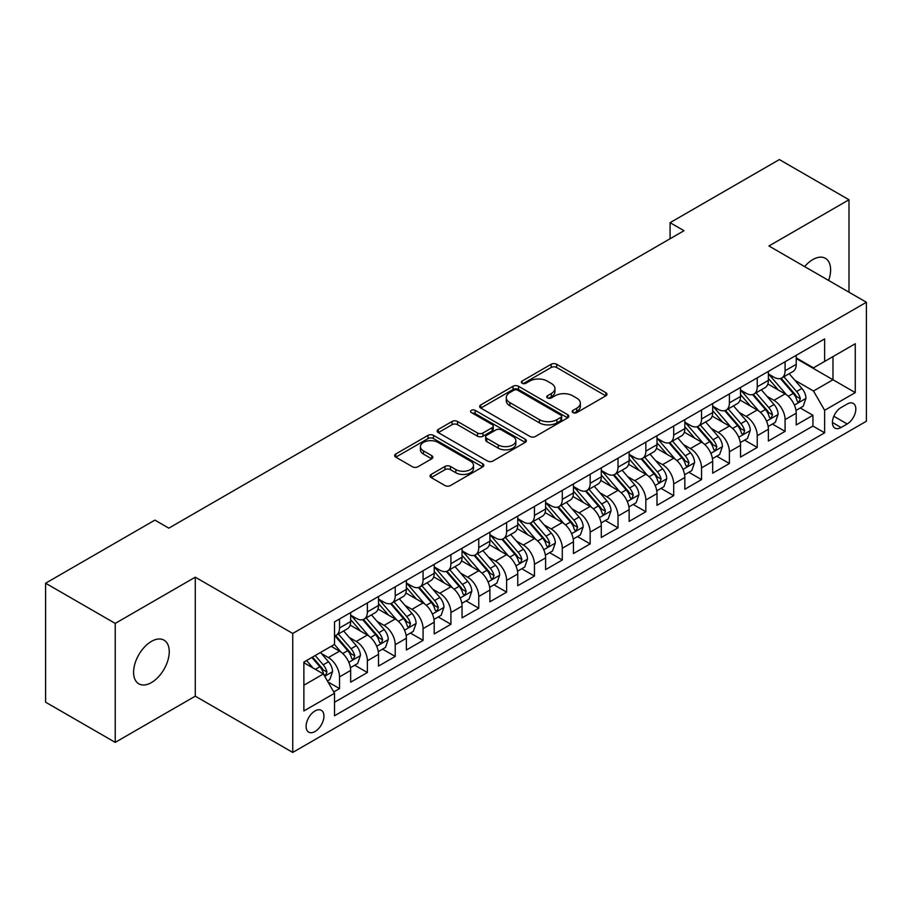 <?xml version="1.0" encoding="UTF-8"?>
<svg xmlns="http://www.w3.org/2000/svg" width="912" height="912" viewBox="0 0 912 912"><rect width="100%" height="100%" fill="white"/><g stroke="black" fill="none" stroke-linecap="round" stroke-linejoin="round"><path stroke-width="1.37" d="M572.964 412.6A2.702 1.562 0 0 0 576.794 412.6L605.842 395.831A3.865 2.234 0 0 0 606.97 394.246A3.865 2.234 0 0 0 605.842 392.673L556.639 364.264A3.865 2.234 0 0 0 551.167 364.264L522.131 381.034A2.702 1.562 0 0 0 521.333 382.139A2.702 1.562 0 0 0 522.131 383.245A2.702 1.562 0 0 0 525.95 383.245L529.712 381.079A12.369 7.136 0 0 1 547.2 381.079L551.304 383.439A12.369 7.136 0 0 1 554.929 388.489A12.369 7.136 0 0 1 551.304 393.539L547.542 395.705A2.702 1.562 0 0 0 546.755 396.811A2.702 1.562 0 0 0 547.542 397.917A2.702 1.562 0 0 0 551.372 397.917L555.134 395.751A12.369 7.136 0 0 1 572.622 395.751L576.726 398.122A12.369 7.136 0 0 1 580.351 403.172A12.369 7.136 0 0 1 576.726 408.223L572.964 410.389A2.702 1.562 0 0 0 572.177 411.494A2.702 1.562 0 0 0 572.964 412.6L572.964 410.389M151.415 682.575A25.205 14.546 120 0 0 167.888 660.356A25.205 14.546 120 0 0 164.023 640.167A25.205 14.546 120 0 0 151.415 641.41A25.205 14.546 120 0 0 134.953 663.628A25.205 14.546 120 0 0 138.818 683.818A25.205 14.546 120 0 0 151.415 682.575M828.632 280.451A25.205 14.546 120 0 0 825.394 258.324A25.205 14.546 120 0 0 812.797 259.578A25.205 14.546 120 0 0 804.612 266.589M315.028 731.527A12.597 7.273 120 0 0 323.258 720.423A12.597 7.273 120 0 0 321.32 710.323A12.597 7.273 120 0 0 315.028 710.95A12.597 7.273 120 0 0 306.785 722.053A12.597 7.273 120 0 0 308.723 732.154A12.597 7.273 120 0 0 315.028 731.527M431.171 474.422A3.865 2.234 0 0 0 430.042 475.996A3.865 2.234 0 0 0 431.171 477.58L444.976 485.549A3.865 2.234 0 0 0 450.448 485.549L482.699 466.921A3.865 2.234 0 0 0 483.827 465.348A3.865 2.234 0 0 0 482.699 463.763L433.496 435.366A3.865 2.234 0 0 0 428.024 435.366L395.774 453.982A3.865 2.234 0 0 0 394.645 455.555A3.865 2.234 0 0 0 395.774 457.14L412.452 466.762A3.865 2.234 0 0 0 417.913 466.762L431.718 458.793A3.865 2.234 0 0 0 432.847 457.22A3.865 2.234 0 0 0 431.718 455.635L423.453 450.87A10.34 5.974 0 0 1 420.421 446.641A10.34 5.974 0 0 1 426.805 441.123A10.34 5.974 0 0 1 438.079 442.423L470.467 461.119A10.34 5.974 0 0 1 473.499 465.348A10.34 5.974 0 0 1 467.115 470.866A10.34 5.974 0 0 1 455.84 469.566L450.448 466.454A3.865 2.234 0 0 0 444.976 466.454L431.171 474.422L431.171 477.58M195.282 577.182L115.22 623.409L45.6 583.213L45.6 702.183L115.22 742.379L195.282 696.164L292.741 752.434L292.741 633.452L195.282 577.182L195.282 696.164M848.992 292.205L848.992 199.762L768.93 245.989L866.4 302.26L292.741 633.452M848.992 199.762L779.372 159.566L670.081 222.676L670.081 238.75M45.6 583.213L154.903 520.114L168.823 528.151L684 230.713L670.081 222.676M529.986 436.46A3.865 2.234 0 0 0 535.447 436.46L567.709 417.844A3.865 2.234 0 0 0 568.837 416.271A3.865 2.234 0 0 0 567.709 414.686L518.506 386.278A3.865 2.234 0 0 0 513.034 386.278L480.784 404.905A3.865 2.234 0 0 0 479.655 406.478A3.865 2.234 0 0 0 480.784 408.063L529.986 436.46M472.439 413.182A2.702 1.562 0 0 1 475.175 413.558L475.175 410.343L525.198 439.231A3.865 2.234 0 0 1 526.338 440.804A3.865 2.234 0 0 1 525.198 442.388L492.947 461.005A3.865 2.234 0 0 1 487.475 461.005L438.284 432.596L438.284 429.438A3.865 2.234 0 0 0 437.144 431.023A3.865 2.234 0 0 0 438.284 432.596M438.284 429.438L452.078 421.469A3.865 2.234 0 0 1 457.55 421.469L477.5 432.995A3.865 2.234 0 0 0 482.972 432.995L492.127 427.705A3.865 2.234 0 0 0 493.255 426.132A3.865 2.234 0 0 0 492.127 424.547L471.356 412.555A2.702 1.562 0 0 1 470.558 411.449A2.702 1.562 0 0 1 472.234 410.012A2.702 1.562 0 0 1 475.175 410.343M333.746 691.934L339.526 688.606L327.967 681.925M321.4 653.539L328.388 657.575A15.755 9.097 60 0 1 339.526 676.864L350.664 670.434L350.664 682.176L367.376 672.52L354.7 665.213M349.25 637.454L356.239 641.489A15.755 9.097 60 0 1 367.376 660.79L378.514 654.36L378.514 666.091L395.227 656.446L382.55 649.127M377.089 621.38L384.089 625.415A15.755 9.097 60 0 1 395.227 644.716L406.364 638.275L406.364 650.017L423.065 640.372L410.4 633.053M404.939 605.306L411.928 609.341A15.755 9.097 60 0 1 423.065 628.63L434.215 622.201L434.215 633.943L450.916 624.287L438.25 616.979M432.79 589.22L439.778 593.267A15.755 9.097 60 0 1 450.916 612.556L462.053 606.127L462.053 617.857L478.766 608.213L466.089 600.894M460.64 573.146L467.628 577.182A15.755 9.097 60 0 1 478.766 596.482L489.904 590.041L489.904 601.783L506.616 592.139L493.939 584.82M488.479 557.072L495.478 561.108A15.755 9.097 60 0 1 506.616 580.397L517.754 573.967L517.754 585.709L534.455 576.065L521.789 568.746M516.329 540.998L523.317 545.034A15.755 9.097 60 0 1 534.455 564.323L545.604 557.893L545.604 569.624L562.305 559.979L549.64 552.672M544.179 524.913L551.167 528.949A15.755 9.097 60 0 1 562.305 548.249L573.443 541.819L573.443 553.55L590.155 543.905L577.478 536.587M572.029 508.839L579.017 512.875A15.755 9.097 60 0 1 590.155 532.163L601.293 525.734L601.293 537.476L618.005 527.831L605.329 520.513M599.868 492.765L606.868 496.801A15.755 9.097 60 0 1 618.005 516.089L629.143 509.66L629.143 521.39L645.844 511.746L633.179 504.439M627.718 476.68L634.706 480.715A15.755 9.097 60 0 1 645.844 500.015L656.993 493.586L656.993 505.316L673.694 495.672L661.029 488.353M655.568 460.606L662.557 464.641A15.755 9.097 60 0 1 673.694 483.93L684.832 477.5L684.832 489.242L701.545 479.598L688.868 472.279M683.419 444.532L690.407 448.567A15.755 9.097 60 0 1 701.545 467.856L712.682 461.426L712.682 473.168L729.395 463.513L716.718 456.205M711.257 428.446L718.257 432.482A15.755 9.097 60 0 1 729.395 451.782L740.533 445.352L740.533 457.083L757.234 447.439L744.568 440.12M739.108 412.372L746.096 416.408A15.755 9.097 60 0 1 757.234 435.708L768.383 429.267L768.383 441.009L785.084 431.365L785.084 419.623A15.755 9.097 -120 0 0 773.946 400.334L766.958 396.298M772.418 424.046L785.084 431.365M350.664 670.434A15.755 9.097 -120 0 0 339.526 651.145L331.17 646.323M378.514 654.36A15.755 9.097 -120 0 0 367.376 635.06L350.151 625.119M406.364 638.275A15.755 9.097 -120 0 0 395.227 618.986L378.001 609.045M434.215 622.201A15.755 9.097 -120 0 0 423.065 602.912L405.851 592.971M462.053 606.127A15.755 9.097 -120 0 0 450.916 586.826L433.702 576.886M489.904 590.041A15.755 9.097 -120 0 0 478.766 570.752L461.54 560.812M517.754 573.967A15.755 9.097 -120 0 0 506.616 554.678L489.391 544.738M545.604 557.893A15.755 9.097 -120 0 0 534.455 538.593L517.241 528.652M573.443 541.819A15.755 9.097 -120 0 0 562.305 522.519L545.091 512.578M601.293 525.734A15.755 9.097 -120 0 0 590.155 506.445L572.93 496.504M629.143 509.66A15.755 9.097 -120 0 0 618.005 490.371L600.78 480.419M656.993 493.586A15.755 9.097 -120 0 0 645.844 474.286L628.63 464.345M684.832 477.5A15.755 9.097 -120 0 0 673.694 458.212L656.48 448.271M712.682 461.426A15.755 9.097 -120 0 0 701.545 442.138L684.319 432.185M740.533 445.352A15.755 9.097 -120 0 0 729.395 426.052L712.169 416.111M768.383 429.267A15.755 9.097 -120 0 0 757.234 409.978L740.02 400.037M847.191 404.027L841.058 407.561A12.209 7.045 120 0 0 833.078 418.323A12.209 7.045 120 0 0 834.959 428.104A12.209 7.045 120 0 0 841.058 427.5L847.191 423.966A12.209 7.045 120 0 0 855.16 413.204A12.209 7.045 120 0 0 853.29 403.423A12.209 7.045 120 0 0 847.191 404.027M292.741 752.434L866.4 421.23L866.4 302.26M303.878 685.22L323.372 673.968L334.522 693.268L334.522 715.772L824.63 432.812L824.63 410.297L813.493 391.009L794.808 380.213M334.522 693.268L303.878 710.95L303.878 662.078L334.522 644.385L334.522 621.881L824.63 338.911L824.63 361.426L855.262 343.733L855.262 392.616L824.63 410.297M350.664 615.133L356.239 618.347A15.755 9.097 60 0 0 364.116 619.123L375.254 612.693A15.755 9.097 -120 0 0 378.514 605.477L378.514 596.482M378.514 599.047L384.089 602.262A15.755 9.097 60 0 0 391.966 603.049L403.104 596.619A15.755 9.097 -120 0 0 406.364 589.403L406.364 580.397M406.364 582.973L411.928 586.188A15.755 9.097 60 0 0 419.805 586.963L430.943 580.534A15.755 9.097 -120 0 0 434.215 573.329L434.215 564.323M434.215 566.899L439.778 570.114A15.755 9.097 60 0 0 447.655 570.889L458.793 564.46A15.755 9.097 -120 0 0 462.053 557.243L462.053 548.249M462.053 550.814L467.628 554.029A15.755 9.097 60 0 0 475.505 554.815L486.643 548.386A15.755 9.097 -120 0 0 489.904 541.169L489.904 532.163M489.904 534.74L495.478 537.955A15.755 9.097 60 0 0 503.356 538.73L514.493 532.3A15.755 9.097 -120 0 0 517.754 525.095L517.754 516.089M517.754 518.666L523.317 521.881A15.755 9.097 60 0 0 531.194 522.656L542.332 516.226A15.755 9.097 -120 0 0 545.604 509.01L545.604 500.015M545.604 502.58L551.167 505.795A15.755 9.097 60 0 0 559.045 506.582L570.182 500.152A15.755 9.097 -120 0 0 573.443 492.936L573.443 483.93M573.443 486.506L579.017 489.721A15.755 9.097 60 0 0 586.895 490.508L598.033 484.067A15.755 9.097 -120 0 0 601.293 476.862L601.293 467.856M601.293 470.432L606.868 473.647A15.755 9.097 60 0 0 614.734 474.422L625.883 467.993A15.755 9.097 -120 0 0 629.143 460.788L629.143 451.782M629.143 454.347L634.706 457.562A15.755 9.097 60 0 0 642.584 458.348L653.722 451.919A15.755 9.097 -120 0 0 656.993 444.703L656.993 435.697M656.993 438.273L662.557 441.488A15.755 9.097 60 0 0 670.434 442.274L681.572 435.833A15.755 9.097 -120 0 0 684.832 428.629L684.832 419.623M684.832 422.199L690.407 425.414A15.755 9.097 60 0 0 698.284 426.189L709.422 419.759A15.755 9.097 -120 0 0 712.682 412.555L712.682 403.549M712.682 406.125L718.257 409.34A15.755 9.097 60 0 0 726.123 410.115L737.272 403.685A15.755 9.097 -120 0 0 740.533 396.469L740.533 387.475M740.533 390.04L746.096 393.254A15.755 9.097 60 0 0 753.973 394.041L765.111 387.611A15.755 9.097 -120 0 0 768.383 380.395L768.383 371.389M334.522 702.263L812.934 426.052L812.934 415.279L796.222 424.935L796.222 413.193A15.755 9.097 -120 0 0 785.084 393.904L767.87 383.963M768.383 373.966L773.946 377.18A15.755 9.097 -120 0 0 781.823 377.956A15.755 9.097 -120 0 0 785.084 370.751L785.084 361.745M781.823 377.956L792.961 371.526A15.755 9.097 -120 0 0 796.222 364.321L796.222 355.315M339.526 618.986L339.526 627.992A15.755 9.097 60 0 1 336.266 635.197A15.755 9.097 60 0 1 334.522 635.835M336.266 635.197L347.404 628.767A15.755 9.097 -120 0 0 350.664 621.562L350.664 612.556M367.376 602.912L367.376 611.906A15.755 9.097 60 0 1 364.116 619.123M395.227 586.826L395.227 595.832A15.755 9.097 60 0 1 391.966 603.049M423.065 570.752L423.065 579.758A15.755 9.097 60 0 1 419.805 586.963M450.916 554.678L450.916 563.684A15.755 9.097 60 0 1 447.655 570.889M478.766 538.593L478.766 547.599A15.755 9.097 60 0 1 475.505 554.815M506.616 522.519L506.616 531.525A15.755 9.097 60 0 1 503.356 538.73M534.455 506.445L534.455 515.451A15.755 9.097 60 0 1 531.194 522.656M562.305 490.36L562.305 499.366A15.755 9.097 60 0 1 559.045 506.582M590.155 474.286L590.155 483.292A15.755 9.097 60 0 1 586.895 490.508M618.005 458.212L618.005 467.218A15.755 9.097 60 0 1 614.734 474.422M645.844 442.138L645.844 451.132A15.755 9.097 60 0 1 642.584 458.348M673.694 426.052L673.694 435.058A15.755 9.097 60 0 1 670.434 442.274M701.545 409.978L701.545 418.984A15.755 9.097 60 0 1 698.284 426.189M729.395 393.904L729.395 402.899A15.755 9.097 60 0 1 726.123 410.115M757.234 377.819L757.234 386.825A15.755 9.097 60 0 1 753.973 394.041M757.234 435.708L757.234 447.439M729.395 451.782L729.395 463.513M701.545 467.856L701.545 479.598M673.694 483.93L673.694 495.672M645.844 500.015L645.844 511.746M618.005 516.089L618.005 527.831M590.155 532.163L590.155 543.905M562.305 548.249L562.305 559.979M534.455 564.323L534.455 576.065M506.616 580.397L506.616 592.139M478.766 596.482L478.766 608.213M450.916 612.556L450.916 624.287M423.065 628.63L423.065 640.372M395.227 644.716L395.227 656.446M367.376 660.79L367.376 672.52M339.526 676.864L339.526 688.606M323.372 673.968L303.878 662.716M813.493 391.009L832.987 379.757L832.987 356.603L855.262 343.733M796.222 358.53L855.262 392.616M796.222 357.892L813.493 367.855L824.63 361.426M115.22 623.409L115.22 742.379M800.257 407.972L812.934 415.279M812.934 426.052L824.63 432.812M574.047 412.976L576.726 411.437A12.369 7.136 0 0 0 580.351 406.387L580.351 403.172M554.929 388.489L554.929 391.704A12.369 7.136 0 0 1 551.304 396.754L548.625 398.305M605.785 395.854L556.639 367.479A3.865 2.234 0 0 0 551.167 367.479L523.203 383.621M567.652 417.878L518.506 389.492A3.865 2.234 0 0 0 513.034 389.492L480.829 408.086M560.869 417.365A2.702 1.562 0 0 0 561.667 416.271A2.702 1.562 0 0 0 560.869 415.165L517.685 390.222A2.702 1.562 0 0 0 513.855 390.222L509.899 392.513A12.369 7.136 0 0 0 506.274 397.564A12.369 7.136 0 0 0 509.899 402.614L539.414 419.657A12.369 7.136 0 0 0 556.913 419.657L560.869 417.365L560.869 420.58A2.702 1.562 0 0 0 561.667 419.486L561.667 416.271M506.274 397.564L506.274 400.778A12.369 7.136 0 0 0 509.899 405.829L509.899 402.614M560.869 420.58L556.913 422.872A12.369 7.136 0 0 1 539.414 422.872L509.899 405.829M438.33 432.63L452.078 424.684L452.078 421.469M493.255 426.132L493.255 429.347A3.865 2.234 0 0 1 492.127 430.92L482.972 436.21A3.865 2.234 0 0 1 477.5 436.21L457.55 424.684A3.865 2.234 0 0 0 452.078 424.684M475.175 413.558L525.152 442.411M498.214 444.953A10.34 5.974 0 0 0 509.477 446.242A10.34 5.974 0 0 0 515.861 440.724A10.34 5.974 0 0 0 512.829 436.506L501.418 429.917A3.865 2.234 0 0 0 495.957 429.917L486.791 435.206A3.865 2.234 0 0 0 485.663 436.78A3.865 2.234 0 0 0 486.791 438.364L498.214 444.953L498.214 448.168A10.34 5.974 0 0 0 509.477 449.456A10.34 5.974 0 0 0 515.861 443.939L515.861 440.724M485.663 436.78L485.663 439.994A3.865 2.234 0 0 0 486.791 441.579L486.791 438.364M498.214 448.168L486.791 441.579M473.499 465.348L473.499 468.563A10.34 5.974 0 0 1 467.115 474.08A10.34 5.974 0 0 1 455.84 472.781L450.448 469.669A3.865 2.234 0 0 0 444.976 469.669L431.228 477.603M420.421 446.641L420.421 449.855A10.34 5.974 0 0 0 423.453 454.085L423.453 450.87M431.672 458.827L423.453 454.085M482.642 466.955L433.496 438.581A3.865 2.234 0 0 0 428.024 438.581L395.831 457.163M795.994 410.434L803.187 406.285L805.969 398.236A10.431 6.031 -120 0 0 801.91 388.444L789.188 373.715M786.634 394.919L771.541 377.454A30.13 17.396 -120 0 0 768.383 374.137M778.358 390.017L769.922 380.247A25.012 14.444 -120 0 0 768.383 378.56M780.398 378.526L793.269 393.425A10.431 6.031 60 0 1 796.997 400.619L797.749 401.85L799.163 401.656L800.337 398.681A10.431 6.031 -120 0 0 796.621 391.499L783.887 376.77M781.162 378.286L794.99 394.292A5.312 3.067 60 0 1 796.324 396.378L800.337 398.681M768.143 426.508L775.337 422.359L778.118 414.322A10.431 6.031 -120 0 0 774.06 404.518L761.338 389.789M758.784 410.993L743.702 393.528A30.13 17.396 -120 0 0 740.533 390.211M750.508 406.091L742.072 396.321A25.012 14.444 -120 0 0 740.533 394.645M752.56 394.6L765.43 409.499A10.431 6.031 60 0 1 769.147 416.693L769.91 417.935L771.313 417.73L772.487 414.766A10.431 6.031 -120 0 0 768.77 407.573L756.048 392.844M753.312 394.36L767.14 410.366A5.312 3.067 60 0 1 768.485 412.452L772.487 414.766M740.293 442.594L747.487 438.433L750.28 430.396A10.431 6.031 -120 0 0 746.21 420.592L733.487 405.863M730.934 427.078L715.852 409.602A30.13 17.396 -120 0 0 712.682 406.296M722.669 422.176L714.221 412.395A25.012 14.444 -120 0 0 712.682 410.719M724.709 410.685L737.58 425.585A10.431 6.031 60 0 1 741.296 432.767L742.06 434.009L743.474 433.804L744.637 430.84A10.431 6.031 -120 0 0 740.92 423.647L728.198 408.918M725.462 410.434L739.29 426.451A5.312 3.067 60 0 1 740.635 428.526L744.637 430.84M712.443 458.668L719.648 454.518L722.429 446.47A10.431 6.031 -120 0 0 718.36 436.677L705.637 421.948M703.095 443.152L688.001 425.676A30.13 17.396 -120 0 0 684.832 422.37M694.819 438.25L686.371 428.48A25.012 14.444 -120 0 0 684.832 426.793M696.859 426.759L709.73 441.659A10.431 6.031 60 0 1 713.458 448.852L714.21 450.083L715.624 449.89L716.798 446.914A10.431 6.031 -120 0 0 713.07 439.732L700.348 425.003M697.623 426.52L711.451 442.525A5.312 3.067 60 0 1 712.785 444.6L716.798 446.914M684.604 474.742L691.798 470.592L694.579 462.555A10.431 6.031 -120 0 0 690.521 452.751L677.798 438.022M675.245 459.226L660.151 441.761A30.13 17.396 -120 0 0 656.993 438.444M666.968 454.324L658.532 444.554A25.012 14.444 -120 0 0 656.993 442.879M669.02 442.833L681.88 457.733A10.431 6.031 60 0 1 685.607 464.926L686.36 466.157L687.773 465.964L688.948 463A10.431 6.031 -120 0 0 685.231 455.806L672.497 441.077M669.773 442.594L683.601 458.599A5.312 3.067 60 0 1 684.935 460.685L688.948 463M656.754 490.827L663.947 486.666L666.729 478.629A10.431 6.031 -120 0 0 662.671 468.825L649.948 454.096M647.395 475.312L632.312 457.835A30.13 17.396 -120 0 0 629.143 454.529M639.118 470.41L630.682 460.628A25.012 14.444 -120 0 0 629.143 458.953M641.17 458.918L654.041 473.818A10.431 6.031 60 0 1 657.757 481L658.521 482.243L659.923 482.038L661.097 479.074A10.431 6.031 -120 0 0 657.381 471.88L644.659 457.151M641.923 458.668L655.751 474.685A5.312 3.067 60 0 1 657.096 476.759L661.097 479.074M628.904 506.901L636.097 502.751L638.89 494.703A10.431 6.031 -120 0 0 634.82 484.91L622.098 470.182M619.544 491.386L604.462 473.909A30.13 17.396 -120 0 0 601.293 470.603M611.279 486.484L602.832 476.714A25.012 14.444 -120 0 0 601.293 475.027M613.32 474.992L626.191 489.892A10.431 6.031 60 0 1 629.907 497.086L630.671 498.317L632.084 498.123L633.247 495.148A10.431 6.031 -120 0 0 629.531 487.966L616.808 473.225M614.072 474.753L627.901 490.759A5.312 3.067 60 0 1 629.246 492.833L633.247 495.148M601.054 522.975L608.258 518.825L611.04 510.788A10.431 6.031 -120 0 0 606.97 500.984L594.248 486.256M591.706 507.46L576.612 489.995A30.13 17.396 -120 0 0 573.443 486.677M583.429 502.558L574.982 492.788A25.012 14.444 -120 0 0 573.443 491.112M585.47 491.066L598.34 505.966A10.431 6.031 60 0 1 602.068 513.16L602.821 514.391L604.234 514.197L605.408 511.233A10.431 6.031 -120 0 0 601.681 504.04L588.958 489.311M586.234 490.827L600.062 506.833A5.312 3.067 60 0 1 601.396 508.919L605.408 511.233M573.215 539.06L580.408 534.899L583.19 526.862A10.431 6.031 -120 0 0 579.131 517.058L566.409 502.33M563.855 523.534L548.762 506.069A30.13 17.396 -120 0 0 545.604 502.751M555.579 518.632L547.143 508.862A25.012 14.444 -120 0 0 545.604 507.186M557.631 507.152L570.49 522.052A10.431 6.031 60 0 1 574.218 529.234L574.97 530.476L576.384 530.271L577.558 527.307A10.431 6.031 -120 0 0 573.842 520.114L561.108 505.385M558.383 506.901L572.212 522.918A5.312 3.067 60 0 1 573.545 524.993L577.558 527.307M545.365 555.134L552.558 550.973L555.34 542.936A10.431 6.031 -120 0 0 551.281 533.144L538.559 518.404M536.005 539.619L520.923 522.143A30.13 17.396 -120 0 0 517.754 518.837M527.729 534.717L519.293 524.947A25.012 14.444 -120 0 0 517.754 523.26M529.781 523.226L542.651 538.126A10.431 6.031 60 0 1 546.368 545.308L547.132 546.55L548.534 546.356L549.708 543.381A10.431 6.031 -120 0 0 545.992 536.199L533.269 521.459M530.533 522.975L544.361 538.992A5.312 3.067 60 0 1 545.707 541.067L549.708 543.381M517.514 571.208L524.708 567.059L527.501 559.022A10.431 6.031 -120 0 0 523.431 549.218L510.709 534.489M508.155 555.693L493.073 538.228A30.13 17.396 -120 0 0 489.904 534.911M499.89 550.791L491.443 541.021A25.012 14.444 -120 0 0 489.904 539.345M501.931 539.3L514.801 554.2A10.431 6.031 60 0 1 518.518 561.393L519.281 562.624L520.695 562.43L521.858 559.466A10.431 6.031 -120 0 0 518.141 552.273L505.419 537.544M502.683 539.06L516.511 555.066A5.312 3.067 60 0 1 517.856 557.152L521.858 559.466M489.676 587.282L496.869 583.133L499.651 575.096A10.431 6.031 -120 0 0 495.581 565.292L482.858 550.563M480.316 571.767L465.223 554.302A30.13 17.396 -120 0 0 462.053 550.985M472.04 566.865L463.592 557.095A25.012 14.444 -120 0 0 462.053 555.419M474.08 555.374L486.951 570.274A10.431 6.031 60 0 1 490.679 577.467L491.431 578.71L492.845 578.504L494.019 575.54A10.431 6.031 -120 0 0 490.291 568.347L477.569 553.618M474.844 555.134L488.672 571.14A5.312 3.067 60 0 1 490.006 573.226L494.019 575.54M461.825 603.368L469.019 599.207L471.8 591.17A10.431 6.031 -120 0 0 467.742 581.377L455.02 566.637M452.466 587.852L437.372 570.376A30.13 17.396 -120 0 0 434.215 567.07M444.19 582.95L435.754 573.181A25.012 14.444 -120 0 0 434.215 571.493M446.242 571.459L459.101 586.359A10.431 6.031 60 0 1 462.829 593.541L463.581 594.784L464.995 594.59L466.169 591.614A10.431 6.031 -120 0 0 462.452 584.432L449.719 569.692M446.994 571.208L460.822 587.225A5.312 3.067 60 0 1 462.156 589.3L466.169 591.614M433.975 619.442L441.169 615.292L443.95 607.244A10.431 6.031 -120 0 0 439.892 597.451L427.169 582.722M424.616 603.926L409.534 586.462A30.13 17.396 -120 0 0 406.364 583.144M416.339 599.024L407.903 589.255A25.012 14.444 -120 0 0 406.364 587.567M418.391 587.533L431.262 602.433A10.431 6.031 60 0 1 434.978 609.626L435.742 610.858L437.144 610.664L438.319 607.688A10.431 6.031 -120 0 0 434.602 600.506L421.88 585.778M419.144 587.294L432.972 603.299A5.312 3.067 60 0 1 434.317 605.386L438.319 607.688M406.125 635.516L413.318 631.366L416.111 623.329A10.431 6.031 -120 0 0 412.042 613.525L399.319 598.796M396.766 620L381.683 602.536A30.13 17.396 -120 0 0 378.514 599.218M388.501 615.098L380.053 605.329A25.012 14.444 -120 0 0 378.514 603.653M390.541 603.607L403.412 618.507A10.431 6.031 60 0 1 407.128 625.7L407.892 626.943L409.306 626.738L410.468 623.774A10.431 6.031 -120 0 0 406.752 616.58L394.03 601.852M391.294 603.368L405.122 619.373A5.312 3.067 60 0 1 406.467 621.46L410.468 623.774M378.286 651.601L385.48 647.44L388.261 639.403A10.431 6.031 -120 0 0 384.191 629.599L371.469 614.87M368.927 636.086L353.833 618.61A30.13 17.396 -120 0 0 350.664 615.304M360.65 631.184L352.203 621.403A25.012 14.444 -120 0 0 350.664 619.727M362.691 619.693L375.562 634.592A10.431 6.031 60 0 1 379.289 641.774L380.042 643.017L381.455 642.812L382.63 639.848A10.431 6.031 -120 0 0 378.902 632.654L366.179 617.926M363.455 619.442L377.283 635.459A5.312 3.067 60 0 1 378.617 637.534L382.63 639.848M350.436 667.675L357.629 663.526L360.411 655.477A10.431 6.031 -120 0 0 356.353 645.685L343.63 630.956M341.077 652.16L334.419 644.442M332.8 647.258L331.717 646.004M334.852 635.767L347.711 650.666A10.431 6.031 60 0 1 351.439 657.86L352.192 659.091L353.605 658.897L354.779 655.922A10.431 6.031 -120 0 0 351.063 648.74L338.329 634.011M335.605 635.527L349.433 651.533A5.312 3.067 60 0 1 350.767 653.608L354.779 655.922M327.419 680.968L329.779 679.6L332.561 671.563A10.431 6.031 -120 0 0 328.502 661.759L320.488 652.49M313.01 667.983L306.569 660.527M304.95 663.332L303.878 662.101M311.858 657.472L319.873 666.74A10.431 6.031 60 0 1 323.589 673.934L324.353 675.165L325.755 674.971L326.929 672.007A10.431 6.031 -120 0 0 323.213 664.814L315.199 655.546M312.508 657.096L321.583 667.607A5.312 3.067 60 0 1 322.928 669.693L326.929 672.007M328.388 657.575L339.526 651.145M356.239 641.489L367.376 635.06M384.089 625.415L395.227 618.986M411.928 609.341L423.065 602.912M439.778 593.267L450.916 586.826M467.628 577.182L478.766 570.752M495.478 561.108L506.616 554.678M523.317 545.034L534.455 538.593M551.167 528.949L562.305 522.519M579.017 512.875L590.155 506.445M606.868 496.801L618.005 490.371M634.706 480.715L645.844 474.286M662.557 464.641L673.694 458.212M690.407 448.567L701.545 442.138M718.257 432.482L729.395 426.052M746.096 416.408L757.234 409.978M773.946 400.334L785.084 393.904M785.084 370.751L796.222 364.321M339.526 627.992L350.664 621.562M367.376 611.906L378.514 605.477M395.227 595.832L406.364 589.403M423.065 579.758L434.215 573.329M450.916 563.684L462.053 557.243M478.766 547.599L489.904 541.169M506.616 531.525L517.754 525.095M534.455 515.451L545.604 509.01M562.305 499.366L573.443 492.936M590.155 483.292L601.293 476.862M618.005 467.218L629.143 460.788M645.844 451.132L656.993 444.703M673.694 435.058L684.832 428.629M701.545 418.984L712.682 412.555M729.395 402.899L740.533 396.469M757.234 386.825L768.383 380.395M785.084 419.623L796.222 413.193M833.83 416.26L847.191 423.966M832.428 422.518L841.058 427.5M576.726 411.437L576.726 408.223M547.542 397.917L547.542 395.705M551.304 396.754L551.304 393.539M522.131 383.245L522.131 381.034M551.167 367.479L551.167 364.264M556.639 367.479L556.639 364.264M605.842 395.831L605.842 392.673M480.784 408.063L480.784 404.905M513.034 389.492L513.034 386.278M518.506 389.492L518.506 386.278M567.709 417.844L567.709 414.686M539.414 422.872L539.414 419.657M556.913 422.872L556.913 419.657M457.55 424.684L457.55 421.469M477.5 436.21L477.5 432.995M482.972 436.21L482.972 432.995M492.127 430.92L492.127 427.705M525.198 442.388L525.198 439.231M444.976 469.669L444.976 466.454M450.448 469.669L450.448 466.454M455.84 472.781L455.84 469.566M431.718 458.793L431.718 455.635M395.774 457.14L395.774 453.982M428.024 438.581L428.024 435.366M433.496 438.581L433.496 435.366M482.699 466.921L482.699 463.763M794.398 405.088L805.9 398.441M771.541 377.454L772.977 376.622M796.621 391.499L801.91 388.444M788.299 396.298L793.269 393.425M766.547 421.162L778.05 414.515M743.702 393.528L745.127 392.696M768.77 407.573L774.06 404.518M760.448 412.372L765.43 409.499M738.709 437.236L750.211 430.601M715.852 409.602L717.288 408.781M740.92 423.647L746.21 420.592M732.598 428.458L737.58 425.585M710.858 453.321L722.361 446.675M688.001 425.676L689.438 424.855M713.07 439.732L718.36 436.677M704.759 444.532L709.73 441.659M683.008 469.395L694.511 462.749M660.151 441.761L661.588 440.929M685.231 455.806L690.521 452.751M676.909 460.606L681.88 457.733M655.158 485.469L666.661 478.834M632.312 457.835L633.737 457.003M657.381 471.88L662.671 468.825M649.059 476.691L654.041 473.818M627.319 501.554L638.822 494.908M604.462 473.909L605.899 473.089M629.531 487.966L634.82 484.91M621.209 492.765L626.191 489.892M599.469 517.628L610.972 510.982M576.612 489.995L578.048 489.163M601.681 504.04L606.97 500.984M593.37 508.839L598.34 505.966M571.619 533.702L583.121 527.068M548.762 506.069L550.198 505.237M573.842 520.114L579.131 517.058M565.52 524.924L570.49 522.052M543.769 549.776L555.271 543.142M520.923 522.143L522.348 521.322M545.992 536.199L551.281 533.144M537.67 540.998L542.651 538.126M515.93 565.862L527.432 559.216M493.073 538.228L494.509 537.396M518.141 552.273L523.431 549.218M509.819 557.072L514.801 554.2M488.08 581.936L499.582 575.301M465.223 554.302L466.659 553.47M490.291 568.347L495.581 565.292M481.981 573.158L486.951 570.274M460.229 598.01L471.732 591.375M437.372 570.376L438.809 569.555M462.452 584.432L467.742 581.377M454.13 589.232L459.101 586.359M432.379 614.095L443.882 607.449M409.534 586.462L410.959 585.629M434.602 600.506L439.892 597.451M426.28 605.306L431.262 602.433M404.54 630.169L416.043 623.523M381.683 602.536L383.12 601.703M406.752 616.58L412.042 613.525M398.43 621.38L403.412 618.507M376.69 646.243L388.193 639.608M353.833 618.61L355.27 617.789M378.902 632.654L384.191 629.599M370.591 637.465L375.562 634.592M348.84 662.329L360.343 655.682M351.063 648.74L356.353 645.685M342.741 653.539L347.711 650.666M324.695 676.259L332.492 671.756M323.213 664.814L328.502 661.759M315.37 669.34L319.873 666.74"/></g></svg>
